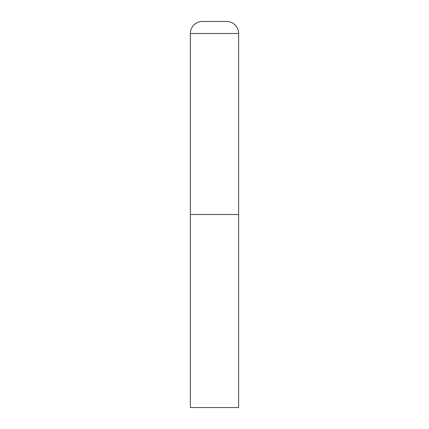 <?xml version="1.0" encoding="UTF-8"?>
<svg xmlns="http://www.w3.org/2000/svg" width="429" height="429" viewBox="0 0 429 429"><rect width="100%" height="100%" fill="white"/><g stroke="black" fill="none" stroke-linecap="round" stroke-linejoin="round"><path stroke-width="0.32" stroke-dasharray="2.15 1.61" d="M226.566 21.45L202.434 21.45M238.631 214.5L190.369 214.5L238.631 214.5M190.369 407.55L238.631 407.55M238.631 33.516L190.369 33.516"/><path stroke-width="0.64" d="M190.369 33.516L190.369 407.55L238.631 407.55L238.631 214.5L190.369 214.5L238.631 214.5L238.631 33.516A12.066 12.066 0 0 0 226.566 21.45L202.434 21.45A12.066 12.066 0 0 0 190.369 33.516L238.631 33.516"/></g></svg>
